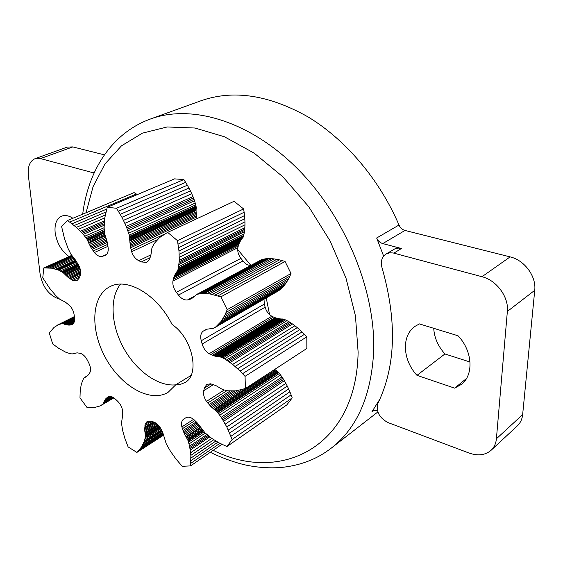 <?xml version="1.0" encoding="UTF-8"?>
<svg xmlns="http://www.w3.org/2000/svg" width="563" height="563" viewBox="0 0 563 563"><rect width="100%" height="100%" fill="white"/><g stroke="black" fill="none" stroke-linecap="round" stroke-linejoin="round"><path stroke-width="0.84" d="M94.084 173.01L40.487 158.583L34.983 158.703C29.783 161.074 27.573 166.641 28.354 175.403L40.079 273.907C42.246 285.589 47.637 293.576 56.251 297.876L59.622 299.143M72.894 218.261C68.742 215.552 64.97 214.855 61.571 216.178C56.574 218.676 54.428 224.088 55.132 232.413C56.757 242.956 61.402 251.014 69.066 256.58M387.942 422.553L469.007 453.018C477.903 456.136 485.264 455.228 491.084 450.294C494.173 447.367 495.947 443.531 496.404 438.788L507.354 311.445C508.952 297.081 496.615 280.268 481.991 276.714L393.241 252.984L389.673 252.794L385.972 254.047C381.742 257.045 380.426 261.598 382.024 267.728C397.182 320.973 395.831 366.154 377.97 403.256C375.845 411.342 379.173 417.774 387.942 422.553M419.414 323.908L415.163 326.266C401.313 335.534 402.496 359.919 416.979 375.345L454.658 388.146L461.456 384.353C474.011 374.824 472.582 350.897 458.057 335.787L419.414 323.908M433.721 328.306C434.284 337.666 438.021 346.217 444.932 353.958L416.979 375.345M385.972 254.047L395.085 248.719L398.442 248.114L401.44 248.508L382.763 243.589C380.032 242.759 377.998 240.901 376.661 238.001L398.998 225.031C379.483 179.449 345.443 139.476 308.06 116.921C268.882 94.866 233.202 89.475 201.005 100.756L150.532 118.976C111.354 133.171 88.06 170.969 82.684 214.158M383.628 256.102L376.661 238.001M373.726 410.406L371.925 411.792L379.934 399.076M371.925 411.792L372.727 410.969L377.407 410.406M466.474 378.512L454.658 388.146M444.932 353.958L470.035 362.016M104.387 154.853L72.831 146.915L67.3 147.091L34.983 158.703M398.998 225.031C400.3 227.853 402.299 229.662 405.001 230.45L382.763 243.589M491.084 450.294L517.284 425.924C520.367 423.01 522.154 419.238 522.647 414.6L534.737 290.318C536.448 276.32 524.491 260.148 510.134 256.89L405.001 230.45M210.351 452.272C217.832 456.206 235.454 463.222 248.642 465.629C259.283 467.6 269.832 468.24 280.304 467.564C299.98 465.728 316.969 459.253 331.262 448.134L377.857 411.947M172.095 324.52C157.323 294.738 127.245 277.172 110.074 286.602C91.29 295.786 89.897 329.735 105.541 357.871C120.883 386.176 150.279 403.221 168.105 392.305L175.881 384.677L180.681 384.283L184.931 382.551C200.329 374.761 192.532 337.969 172.095 324.52M120.482 284.146C109.384 298.031 111.052 325.217 123.586 347.969C136.056 370.75 158.097 386.753 175.769 384.839M191.012 375.479L175.881 384.677M72.711 324.197L69.348 325.104L62.366 323.648L58.995 324.401L54.083 327.363L49.255 332.916L52.704 343.958L59.002 348.532L65.977 352.311L70.572 353.754L72.254 353.93L77.082 352.846L80.347 353.325C83.141 354.289 85.485 356.583 87.385 360.214L88.792 363.008C90.587 366.682 90.981 369.814 89.981 372.403L88.278 375.007L84.274 377.717L83.338 379.012L81.325 384.114L80.227 390.504L79.974 397.858L86.899 407.338L94.584 407.492L100.186 405.937L102.973 404.051L105.302 399.413L107.969 396.866C110.116 395.81 112.593 396.57 115.408 399.132L117.547 401.152C120.327 403.854 121.995 407.021 122.565 410.659L122.706 414.854L121.488 423.08L122.586 430.336L124.859 438.373L128.118 446.909L136.893 452.42L141.792 446.691L144.571 440.618L145.43 436.332L144.691 429.273L145.155 424.347L147.042 421.539L150.891 421.215L153.192 421.849C156.225 422.771 158.794 425.079 160.905 428.767L163.024 433.44L166.247 443.806L170.49 451.322L175.888 458.887L182.208 466.305L190.597 465.897L190.857 455.361L189.59 446.121L187.993 440.491L184.017 432.94L181.87 426.93L193.559 419.336M145.155 424.347L150.377 421.082M144.881 425.741L151.714 421.455M144.719 427.204L153.227 421.863M144.684 428.232L154.248 422.208M144.691 429.273L155.184 422.665M144.74 430.428L156.12 423.249M144.818 431.603L156.986 423.904M144.93 432.736L157.767 424.608M145.008 433.32L158.147 424.988M145.155 434.2L158.71 425.593M145.353 435.143L159.287 426.29M145.416 435.6L159.54 426.62M145.43 436.332L159.899 427.12M145.381 436.789L160.096 427.416M145.226 437.676L160.448 427.964M144.972 438.999L160.927 428.802M144.571 440.618L161.44 429.822M144.276 441.554L161.722 430.371M143.938 442.455L161.961 430.899M143.572 443.327L162.179 431.385M142.728 445.073L162.58 432.307M141.792 446.691L162.897 433.109M140.715 448.268L163.157 433.806M139.554 449.731L163.354 434.376M138.266 451.139L163.509 434.833M136.893 452.42L163.615 435.157M107.061 397.478L108.61 396.577M106.245 398.224L109.356 396.408M105.753 398.794L109.891 396.38M105.302 399.413L110.432 396.415M104.838 400.117L111.002 396.514M104.408 400.856L111.565 396.676M104.021 401.602L112.107 396.873M103.852 401.996L112.389 396.999M103.62 402.615L112.832 397.218M103.409 403.305L113.318 397.499M103.275 403.622L113.508 397.619M102.973 404.051L113.712 397.752M102.719 404.29L113.782 397.795M102.163 404.691L113.839 397.837M101.312 405.276L113.909 397.886M85.09 377.365L86.245 376.724M57.525 325.048L74.344 316.624M58.249 324.703L74.344 316.638M58.995 324.401L74.351 316.709M60.276 324.028L74.379 316.962M61.318 323.802L74.407 317.236M62.007 323.676L74.429 317.441M62.366 323.648L74.45 317.588M62.929 323.711L74.485 317.912M63.274 323.824L74.513 318.172M63.985 324.119L74.569 318.799M64.654 324.358L74.583 319.362M65.09 324.492L74.576 319.714M65.962 324.703L74.534 320.375M66.856 324.879L74.443 321.051M67.743 325.006L74.288 321.698M68.552 325.083L74.098 322.282M69.348 325.104L73.844 322.831M70.495 325.013L73.373 323.556M71.592 324.767L72.177 324.534C74.034 323.465 74.809 321.297 74.499 318.018L74.196 315.196C73.739 311.466 72.177 308.214 69.509 305.442L65.231 302.035L59.629 299.15L55.73 295.547L49.551 288.165L42.753 277.812L43.808 267.932L71.754 255.363M79.566 277.193L72.683 280.43L68.264 277.538L62.831 272.386L58.686 270.191L51.789 268.192L43.808 267.932M45.772 267.798L72.24 255.883M47.792 267.798L72.81 256.517M49.769 267.925L73.422 257.242M51.789 268.192L74.084 258.093M53.759 268.586L74.795 259.043M55.765 269.128L75.569 260.12M56.736 269.438L75.963 260.676M57.707 269.79L76.364 261.281M58.686 270.191L76.786 261.922M60.304 270.972L77.497 263.09M61.578 271.655L78.06 264.082M62.416 272.119L78.426 264.758M62.831 272.386L78.609 265.131M63.436 272.879L78.919 265.743M63.774 273.224L79.116 266.144M64.442 273.984L79.51 267.017M65.083 274.667L79.826 267.84M65.519 275.103L80.009 268.382M66.399 275.926L80.312 269.459M67.328 276.75L80.544 270.592M68.264 277.538L80.685 271.739M69.136 278.228L80.727 272.809M70.016 278.868L80.657 273.885M71.346 279.72L80.312 275.504M72.683 280.43L76.92 280.684L79.017 278.389L79.974 276.334C81.171 273.569 80.91 270.226 79.193 266.299L75.942 260.655L70.945 254.258L68.179 248.733L64.555 238.825L61.55 226.347L67.342 220.59L134.078 192.595L136.359 194.01L69.664 222.132L67.342 220.59M137.252 194.622L136.359 194.01M108.033 246.291L94.331 252.534L90.699 247.051L86.962 239.233L83.289 234.377L76.364 227.368L69.664 222.132M71.973 223.807L106.674 209.098M74.182 225.524L105.9 212.012M76.364 227.368L105.246 215.003M78.426 229.261L104.746 217.923M80.46 231.266L104.38 220.907M81.417 232.273L104.275 222.35M82.36 233.307L104.169 223.814M83.289 234.377L104.113 225.284M84.753 236.221L104.113 227.726M85.886 237.713L104.218 229.641M86.618 238.712L104.317 230.9M86.962 239.233L104.373 231.534M87.42 240.042L104.465 232.498M87.638 240.556L104.521 233.068M88.039 241.597L104.718 234.187M88.447 242.576L105.014 235.2M88.736 243.209L105.267 235.841M89.348 244.476L105.767 237.129M90.01 245.771L106.224 238.501M90.699 247.051L106.639 239.88M91.361 248.213L106.991 241.161M92.05 249.346L107.315 242.442M93.155 250.978L107.73 244.363M94.331 252.534C97.019 255.701 99.7 256.96 102.382 256.313L106.667 254.335M157.366 239.655L131.629 251.745L130.377 246.495L129.258 235.095L126.253 226.34L121.932 217.297L116.548 208.261L107.216 207.311L104.697 218.24L104.113 227.881L104.634 233.835L107.252 242.16L108.244 248.529C108.342 252.034 107.322 254.349 105.168 255.475L102.382 256.313M107.216 207.311L174.523 178.872L183.834 179.555L116.548 208.261M118.441 211.245L185.635 182.356L183.834 179.555M120.264 214.299L187.359 185.234L185.635 182.356M121.932 217.297L188.929 188.056L187.359 185.234M123.508 220.344L190.414 190.934L188.929 188.056M124.93 223.321L191.744 193.742L190.414 190.934M126.253 226.34L192.968 196.6L191.744 193.742M126.851 227.804L193.517 197.986L192.968 196.6M127.414 229.268L194.038 199.372L193.517 197.986M127.942 230.746L194.524 200.773L194.038 199.372M128.709 233.173L195.213 203.074L194.524 200.773M129.258 235.095L195.699 204.897L195.213 203.074M129.603 236.354L196.008 206.1L195.699 204.897M129.743 236.981L196.128 206.691L196.008 206.1M129.863 237.896L196.22 207.564L196.128 206.691M129.87 238.409L196.213 208.057L196.22 207.564M129.821 239.43L196.128 209.035L196.213 208.057M129.807 240.408L196.086 209.971L196.128 209.035M129.828 241.063L196.079 210.597L196.086 209.971M129.912 242.4L196.121 211.871L196.079 210.597M130.032 243.793L196.198 213.208L196.121 211.871M130.194 245.194L196.318 214.545L196.198 213.208M130.377 246.495L196.459 215.784L196.318 214.545M130.609 247.804L196.649 217.029L196.459 215.784M196.987 218.655L196.649 217.029M131.059 249.775L163.995 234.363M131.629 251.745C133.114 255.982 135.486 258.966 138.758 260.69L150.99 254.814M173.249 279.29L238.255 246.01L237.882 247.657L172.925 281L174.502 275.659L177.655 270.697L178.344 268.41L179.301 260.331L178.971 250.943L177.465 240.64L167.633 232.378L159.547 237.572L154.255 243.469L151.961 247.804L150.863 255.377L148.921 260.324L146.76 262.351L141.271 261.95L138.758 260.69M167.633 232.378L234.074 201.315L243.61 208.95L177.465 240.64M178.091 244.145L244.131 212.279L243.61 208.95M178.598 247.629L244.525 215.594L244.131 212.279M178.971 250.943L244.799 218.747L244.525 215.594M179.217 254.216L244.947 221.871L244.799 218.747M179.323 257.298L244.961 224.813L244.947 221.871M179.301 260.331L244.856 227.705L244.961 224.813M179.245 261.76L244.75 229.078L244.856 227.705M179.154 263.167L244.616 230.422L244.75 229.078M179.013 264.547L244.441 231.745L244.616 230.422M178.675 266.728L244.039 233.842L244.441 231.745M178.344 268.41L243.659 235.461L244.039 233.842M178.112 269.501L243.392 236.509L243.659 235.461M177.964 270.015L243.23 237.002L243.392 236.509M177.655 270.697L242.899 237.67L243.23 237.002M177.415 271.042L242.899 237.67M176.873 271.662L242.653 238.001M176.388 272.274L242.09 238.606M176.092 272.717L241.59 239.212M175.536 273.639L240.704 240.535L241.281 239.641M175.002 274.631L240.141 241.506L240.704 240.535M174.502 275.659L239.613 242.505L240.141 241.506M174.08 276.644L239.155 243.455L239.613 242.505M173.7 277.672L238.754 244.448L239.155 243.455M238.255 246.01L238.754 244.448M172.925 281C172.503 284.885 173.643 288.65 176.346 292.296L240.95 258.375C238.367 254.962 237.34 251.387 237.882 247.657M176.346 292.296L178.457 295.061L242.97 260.965L240.95 258.375M178.457 295.061C181.251 298.615 184.242 300.255 187.437 299.98L195.143 295.835M242.97 260.965C245.229 263.822 247.776 265.335 250.605 265.497M205.91 329.594L203.032 331.248L207.233 329.151L213.567 328.292L215.889 326.807L221.104 321.459L225.01 314.9L227.206 309.664L220.844 296.87L209.725 293.858L201.237 293.471L196.698 294.428L191.884 298.362L187.437 299.98M188.851 299.685L193.869 296.99M190.195 299.227L192.3 298.094M196.698 294.428L261.577 259.677L197.127 294.28M198.035 294.055L261.577 259.677M199.422 293.752L263.878 259.107L262.485 259.437M201.237 293.471L265.687 258.783L263.878 259.107M202.37 293.379L266.82 258.67L265.687 258.783M203.532 293.351L267.974 258.607L266.82 258.67M204.707 293.372L269.142 258.586L267.974 258.607M207.198 293.527L271.612 258.67L269.142 258.586M209.725 293.858L274.118 258.91L271.612 258.67M212.406 294.365L276.764 259.318L274.118 258.91M215.122 295.026L279.438 259.874L276.764 259.318M217.972 295.871L282.246 260.599L279.438 259.874M220.844 296.87L285.061 261.471L282.246 260.599M227.206 309.664L291.008 273.512L285.061 261.471M226.164 312.338L289.896 276.102L291.008 273.512M225.01 314.9L288.678 278.586L289.896 276.102M223.792 317.243L287.404 280.867L288.678 278.586M222.476 319.467L286.032 283.034L287.404 280.867M221.104 321.459L284.611 284.984L286.032 283.034M219.619 323.324L283.09 286.813L284.611 284.984M218.873 324.161L283.09 286.813M218.099 324.964L282.323 287.637M217.297 325.71L281.535 288.425M215.889 326.807L280.712 289.164M214.742 327.589L279.283 290.255M213.975 328.088L278.115 291.043M203.032 331.248C200.745 333.317 200.154 336.491 201.258 340.749L264.329 304.069L263.998 299.234M201.258 340.749L202.159 344.014L265.131 307.173L264.329 304.069M202.159 344.014C203.405 348.265 205.755 351.488 209.197 353.684L271.852 316.23C268.481 314.231 266.243 311.212 265.131 307.173M181.87 426.93C181.033 423.2 181.659 420.575 183.735 419.041L185.734 417.852C188.105 416.55 190.885 417.183 194.073 419.759L197.761 423.46L205.059 432.891L211.618 438.281L218.986 442.849L226.924 446.558L232.146 439.464L226.812 426.972L221.21 417.289L217.297 412.074L210.893 406.542L206.487 401.37C203.982 397.633 203.074 394.065 203.771 390.673L204.362 388.111L206.741 384.416L210.611 383.79L215.903 385.585L222.779 389.645L227.79 390.806L235.996 390.863L245.426 388.512L245.046 376.358L240.091 371.094L232.688 364.395L224.574 358.8L221.435 357.195L215.749 356.316L210.808 354.563L273.428 317.018L271.852 316.23M210.808 354.563L209.197 353.684M212.427 355.281L275.018 317.659L273.428 317.018M213.511 355.675L276.081 317.996L275.018 317.659M214.587 356.006L277.137 318.285L276.081 317.996M215.749 356.316L278.291 318.545L277.137 318.285M216.91 356.576L279.438 318.757L278.291 318.545M218.022 356.78L280.536 318.918L279.438 318.757M218.571 356.851L280.536 318.918M219.387 356.907L281.887 318.996L281.078 318.968M220.239 356.921L282.739 318.989L281.887 318.996M220.675 356.977L282.739 318.989M221.435 357.195L283.914 319.207L283.168 319.017M221.949 357.421L284.421 319.404L283.914 319.207M222.99 357.955L285.441 319.89L284.421 319.404M224.574 358.8L286.989 320.65L285.441 319.89M226.579 359.968L288.946 321.698L286.989 320.65M227.79 360.756L290.128 322.416L288.946 321.698M229 361.594L291.31 323.183L290.128 322.416M230.204 362.466L292.478 323.978L291.31 323.183M232.688 364.395L294.885 325.752L292.478 323.978M235.13 366.443L297.25 327.638L294.885 325.752M237.635 368.716L299.678 329.728L297.25 327.638M240.091 371.094L302.049 331.931L299.678 329.728M242.597 373.677L304.463 334.323L302.049 331.931M245.046 376.358L306.814 336.815L304.463 334.323M245.426 388.512L306.849 348.462L306.814 336.815M206.487 401.37L224.173 390.039M207.726 403.024L226.966 390.652M209.035 404.586L230.063 391.032M209.957 405.585L232.413 391.067M210.893 406.542L234.968 390.947M211.934 407.542L238.107 390.553M212.997 408.52L241.984 389.645M214.024 409.421L274.751 369.391M214.552 409.85L275.539 370.018L275.033 369.624M215.347 410.462L276.32 370.581L275.539 370.018M216.213 411.074L277.165 371.137L276.32 370.581M216.628 411.412L277.573 371.446L277.165 371.137M217.297 412.074L278.213 372.059L277.573 371.446M217.712 412.566L278.615 372.523L278.213 372.059M218.521 413.608L279.389 373.501L278.615 372.523M219.732 415.212L280.543 375L279.389 373.501M221.21 417.289L281.957 376.943L280.543 375M222.068 418.59L282.781 378.167L281.957 376.943M222.899 419.921L283.569 379.42L282.781 378.167M223.701 421.265L284.329 380.679L283.569 379.42M225.306 424.101L285.842 383.354L284.329 380.679M226.812 426.972L287.257 386.07L285.842 383.354M228.275 430.005L288.622 388.934L287.257 386.07M229.634 433.06L289.889 391.827L288.622 388.934M230.943 436.262L291.106 394.86L289.889 391.827M232.146 439.464L292.211 397.9L291.106 394.86M226.924 446.558L286.813 404.924L292.211 397.9M182.384 428.732L194.946 420.554M183.01 430.54L196.29 421.863M183.489 431.744L197.17 422.792M184.017 432.94L198.014 423.756M184.615 434.228L198.901 424.84M185.248 435.516L199.766 425.945M185.889 436.74L200.583 427.028M186.219 437.345L200.984 427.584M186.754 438.246L201.582 428.422M187.352 439.182L202.173 429.351M187.62 439.661L202.455 429.808M187.993 440.491L202.926 430.561M188.197 441.061L203.264 431.033M188.535 442.201L204.003 431.884M189.034 443.933L205.263 433.081M189.59 446.121L206.86 434.53M189.865 447.437L207.824 435.361M190.104 448.753L208.789 436.163M190.308 450.055L209.76 436.916M190.646 452.736L211.794 438.401M190.857 455.361L213.792 439.752M190.963 458.043L215.847 441.04M190.948 460.661L217.867 442.215M190.829 463.314L219.908 443.32M190.597 465.897L221.878 444.32M213.194 450.309C280.078 483.976 356.604 447.761 358.117 352.114L355.443 315.864L345.999 278.143L330.129 241.02L308.679 206.607L282.865 176.81L254.216 153.171L224.356 136.739L194.875 128.012L167.176 126.964L142.425 133.157L121.481 145.824L104.922 164.023L93.071 186.684L86.04 212.744M269.578 314.611L266.243 297.94M250.845 265.363L237.713 249.508M401.44 248.508L393.847 253.132M72.831 146.915L40.487 158.583M94.514 172.081L93.057 172.651M510.134 256.89L481.991 276.714M534.737 290.318L507.354 311.445M522.647 414.6L496.404 438.788M104.422 255.736L105.858 255.074M141.271 261.95L150.187 257.65M204.362 388.111L211.083 383.896M203.771 390.673L213.483 384.564M331.262 448.134C357.231 428 371.376 395.613 373.691 350.967C375.584 290.402 345.02 216.234 297.292 168.52C249.508 120.735 191.385 103.937 150.539 118.976"/></g></svg>
